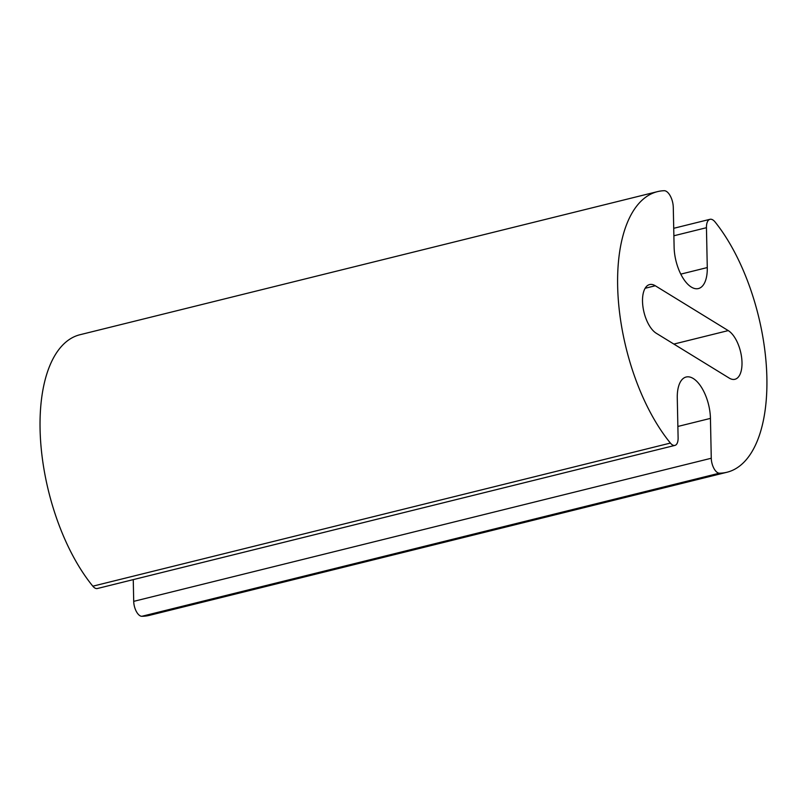 <?xml version="1.0" encoding="UTF-8"?>
<svg xmlns="http://www.w3.org/2000/svg" width="807" height="807" viewBox="0 0 807 807"><rect width="100%" height="100%" fill="white"/><g stroke="black" fill="none" stroke-linecap="round" stroke-linejoin="round"><path stroke-width="1.21" d="M677.275 398.002A32.119 15.131 -103.9 0 1 686.132 377.02A32.119 15.131 -103.9 0 1 710.442 418.389L711.27 458.245A11.55 5.437 76.1 0 0 719.4 473.184A144.544 68.081 76.1 0 0 727.026 472.236A144.544 68.081 76.1 0 0 766.65 371.17A144.544 68.081 76.1 0 0 715.113 222.016A12.851 6.053 76.1 0 0 709.989 219.312A12.851 6.053 76.1 0 0 706.448 227.705L707.275 267.561A32.119 15.131 -103.9 0 1 698.428 288.553A32.119 15.131 -103.9 0 1 674.117 247.184L673.28 207.328A12.851 6.053 76.1 0 0 664.151 190.704A144.544 68.081 76.1 0 0 657.493 191.632A144.544 68.081 76.1 0 0 617.92 293.647A144.544 68.081 76.1 0 0 670.405 443.073A11.55 5.437 76.1 0 0 674.924 445.403A11.55 5.437 76.1 0 0 678.112 437.858L677.275 398.002M133.256 579.628L133.71 601.356A11.55 5.437 76.1 0 0 141.84 616.296A144.544 68.081 76.1 0 0 149.456 615.348L727.026 472.236M657.493 191.632L79.923 334.744A144.544 68.081 76.1 0 0 40.35 436.758A144.544 68.081 76.1 0 0 92.835 586.185A11.55 5.437 76.1 0 0 97.365 588.515L674.924 445.403M655.284 285.759L728.247 330.598A25.693 12.105 -103.9 0 1 741.562 357.037A25.693 12.105 -103.9 0 1 734.925 379.29A25.693 12.105 -103.9 0 1 729.235 378.1L656.273 333.261A25.693 12.105 -103.9 0 1 642.957 306.831A25.693 12.105 -103.9 0 1 649.595 284.568A25.693 12.105 -103.9 0 1 655.284 285.759L645.126 288.281M710.442 418.389L677.87 426.459M711.27 458.245L133.71 601.356M719.4 473.184L141.84 616.296M706.448 227.705L673.875 235.775M707.275 267.561L680.795 274.128M670.405 443.073L92.835 586.185M728.247 330.598L673.865 344.075M709.989 219.312L673.724 228.3"/></g></svg>
